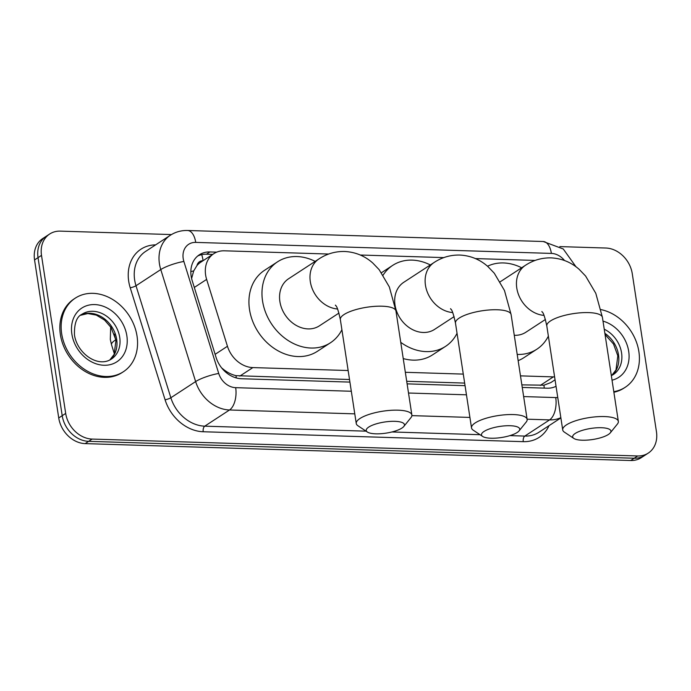 <?xml version="1.0" encoding="UTF-8"?>
<svg xmlns="http://www.w3.org/2000/svg" width="691" height="691" viewBox="0 0 691 691"><rect width="100%" height="100%" fill="white"/><g stroke="black" fill="none" stroke-linecap="round" stroke-linejoin="round"><path stroke-width="1.04" d="M203.024 260.723A8.793 7.091 56.8 0 0 196.952 265.586L193.696 270.924L191.606 278.533M196.952 265.586A26.379 21.283 -123.2 0 1 200.77 262.2L213.813 253.675A26.379 21.283 56.8 0 0 206.635 279.406L227.451 346.277A26.379 21.283 56.8 0 0 252.863 367.586L348.143 370.531M521.852 384.861L543.955 385.198L550.848 382.572L555.054 379.825M221.975 368.303A26.379 5.174 -17.3 0 1 222.122 368.268C226.449 372.043 231.088 374.505 236.02 375.654L349.516 379.523M406.714 381.294L464.663 383.082M520.478 375.869L553.336 376.889A26.379 21.283 56.8 0 0 554.605 376.889M405.341 372.302L463.281 374.099M328.674 254.038L224.42 250.807A26.379 21.283 56.8 0 0 213.813 253.675M535.145 260.429L475.417 258.581M443.821 257.605L360.279 255.014M559.831 246.601L605.843 248.026A26.379 21.283 -123.2 0 1 632.265 273.679L656.45 431.711A26.379 21.283 -123.2 0 1 648.27 453.097A26.379 21.283 -123.2 0 1 637.663 455.965L92.11 439.07A26.379 21.283 -123.2 0 1 65.688 413.417L41.503 255.376L38.031 257.648A26.379 21.283 -123.2 0 1 46.211 236.27A26.379 21.283 -123.2 0 0 38.031 257.648L62.207 415.688L38.031 257.648L34.55 259.92A26.379 21.283 -123.2 0 1 42.73 238.542L49.692 233.999A26.379 21.283 -123.2 0 1 60.29 231.131L171.454 234.569M92.11 439.07L88.638 441.342A26.379 21.283 -123.2 0 1 62.207 415.688A26.379 21.283 -123.2 0 0 88.638 441.342L634.183 458.237L88.638 441.342L85.157 443.613A26.379 21.283 -123.2 0 1 58.735 417.96L34.55 259.92M648.27 453.097L644.789 455.369A26.379 21.283 -123.2 0 1 634.183 458.237A26.379 21.283 -123.2 0 0 644.789 455.369L641.308 457.641A26.379 21.283 -123.2 0 1 630.71 460.508L85.157 443.613M41.503 255.376A26.379 21.283 -123.2 0 1 49.692 233.999M216.732 252.146L209.934 251.939A26.379 21.283 56.8 0 0 199.328 254.806A26.379 21.283 56.8 0 0 192.158 280.529L216.084 357.428A26.379 21.283 56.8 0 0 241.505 378.746L349.914 382.097M522.249 387.435L547.091 388.204A26.379 21.283 56.8 0 0 556.039 386.295M407.111 383.868L465.052 385.664M197.661 256.05A26.379 21.283 -123.2 0 1 206.462 254.21L212.707 254.4M600.954 309.603A43.956 35.474 -123.2 0 1 638.881 351.633A43.956 35.474 -123.2 0 1 625.243 387.271A43.956 35.474 -123.2 0 1 613.789 391.659M625.243 387.271L623.938 388.117A43.956 35.474 -123.2 0 1 613.876 392.255M61.68 333.753A43.956 35.474 -123.2 0 1 75.319 298.115A43.956 35.474 -123.2 0 1 137.034 336.085A43.956 35.474 -123.2 0 1 123.395 371.723A43.956 35.474 -123.2 0 1 61.68 333.753M123.395 371.723L122.091 372.579A43.956 35.474 -123.2 0 1 60.376 334.608A43.956 35.474 -123.2 0 1 74.015 298.97L75.319 298.115M601.369 427.72A19.339 5.606 171.3 0 0 579.473 431.357A19.339 5.606 171.3 0 0 573.841 438.44A19.339 5.606 171.3 0 0 582.237 440.219A19.339 5.606 171.3 0 0 610.283 432.86A19.339 5.606 171.3 0 0 601.369 427.72M573.841 438.44L564.4 432.151A28.132 8.154 -8.7 0 1 562.716 429.906A28.132 8.154 -8.7 0 1 576.078 420.629A28.132 8.154 -8.7 0 1 604.444 416.569A28.132 8.154 -8.7 0 1 618.341 421.398A28.132 8.154 -8.7 0 1 617.409 424.041L610.283 432.86M487.518 266.234A48.353 39.024 -123.2 0 1 521.653 267.78M514.268 335.299A28.132 22.699 56.8 0 0 525.851 332.25L545.424 319.467M548.369 336.111A48.353 39.024 -123.2 0 1 536.907 349.18A48.353 39.024 -123.2 0 1 517.196 354.431M536.907 349.18L523.864 357.696A48.353 39.024 -123.2 0 1 518.146 360.65M394.898 421.329A19.339 5.606 171.3 0 0 373.01 424.965A19.339 5.606 171.3 0 0 367.37 432.039A19.339 5.606 171.3 0 0 375.774 433.818A19.339 5.606 171.3 0 0 403.812 426.468A19.339 5.606 171.3 0 0 394.898 421.329M367.37 432.039L357.929 425.76A28.132 8.154 -8.7 0 1 356.254 423.514A28.132 8.154 -8.7 0 1 369.607 414.237A28.132 8.154 -8.7 0 1 397.973 410.169A28.132 8.154 -8.7 0 1 411.871 415.006A28.132 8.154 -8.7 0 1 410.938 417.649L403.812 426.468M335.429 305.094C335.506 306.562 336.595 302.52 340.343 319.544A28.132 8.154 171.3 0 1 353.697 310.268A28.132 8.154 171.3 0 1 382.063 306.199A28.132 8.154 171.3 0 1 395.96 311.036L389.327 286.929L379.143 269.654L372.751 262.995C364.701 255.86 355.304 252.025 344.576 251.481C335.299 251.317 326.791 253.778 319.043 258.866L288.613 278.741A28.132 22.699 56.8 0 0 279.89 301.552A28.132 22.699 56.8 0 0 319.389 325.85L338.961 313.066M341.898 329.719A48.353 39.024 -123.2 0 1 330.445 342.779A48.353 39.024 -123.2 0 1 262.554 301.017A48.353 39.024 -123.2 0 1 277.557 261.811A48.353 39.024 -123.2 0 1 315.182 261.388M330.445 342.779L317.402 351.304A48.353 39.024 -123.2 0 1 249.511 309.533A48.353 39.024 -123.2 0 1 264.515 270.328L277.557 261.811M510.165 425.725A19.339 5.606 171.3 0 0 488.278 429.361A19.339 5.606 171.3 0 0 482.638 436.444A19.339 5.606 171.3 0 0 491.033 438.224A19.339 5.606 171.3 0 0 519.079 430.864A19.339 5.606 171.3 0 0 510.165 425.725M482.638 436.444L473.197 430.156A28.132 8.154 -8.7 0 1 471.521 427.91A28.132 8.154 -8.7 0 1 484.875 418.634A28.132 8.154 -8.7 0 1 513.24 414.565A28.132 8.154 -8.7 0 1 527.138 419.402A28.132 8.154 -8.7 0 1 526.205 422.046L519.079 430.864M450.575 308.661C450.644 310.129 451.733 306.087 455.481 323.112A28.132 8.154 171.3 0 1 468.835 313.826A28.132 8.154 171.3 0 1 497.2 309.767A28.132 8.154 171.3 0 1 511.107 314.595L504.465 290.496L494.281 273.213L487.889 266.553C479.839 259.427 470.441 255.584 459.714 255.048C450.437 254.884 441.929 257.346 434.181 262.433L403.751 282.308A28.132 22.699 56.8 0 0 395.027 305.12A28.132 22.699 56.8 0 0 434.527 329.417L454.099 316.633M383.116 275.122A48.353 39.024 -123.2 0 1 392.695 265.379A48.353 39.024 -123.2 0 1 430.329 264.955M457.036 333.287A48.353 39.024 -123.2 0 1 445.583 346.346A48.353 39.024 -123.2 0 1 400.754 342.347M445.583 346.346L432.54 354.872A48.353 39.024 -123.2 0 1 403.242 358.569M190.837 271.572A26.379 5.174 -17.3 0 1 193.696 270.924M544.223 388.117A26.379 13.57 -88.2 0 0 543.955 385.198M236.244 377.925A26.379 13.57 -88.2 0 0 236.02 375.654M203.111 260.671A26.379 13.57 -88.2 0 0 201.712 254.634M540.267 385.431L553.336 376.889M239.794 376.12L252.863 367.586M215.117 354.328L227.451 346.277M194.309 287.456L206.635 279.406M114.378 353.904L111.519 344.723A30.775 6.038 -17.3 0 1 115.708 339.825L116.097 341.086M114.369 334.099A35.172 28.383 56.8 0 0 115.708 339.825L115.889 339.704M630.71 460.508L637.663 455.965M58.735 417.96L65.688 413.417M564.53 260.524A17.586 14.191 56.8 0 0 551.383 253.407L195.726 242.394A17.586 14.191 56.8 0 0 183.201 258.555A17.586 14.191 56.8 0 0 183.866 261.457L218.727 373.46A17.586 14.191 56.8 0 0 235.674 387.668L351.313 391.253M576 266.786L563.251 248.976L543.238 241.513A17.586 9.043 91.8 0 1 551.383 253.407M354.777 413.857L229.524 409.979A35.172 28.383 -123.2 0 1 195.631 381.57L160.778 269.559A35.172 28.383 -123.2 0 1 159.431 263.772A35.172 28.383 -123.2 0 1 170.34 235.26L145.559 251.446A35.172 28.383 56.8 0 0 134.65 279.959A35.172 28.383 56.8 0 0 135.997 285.746L170.85 397.757A35.172 28.383 56.8 0 0 204.743 426.166L366.049 431.167M549.008 425.673A39.568 31.924 -123.2 0 1 523.26 441.661L203.206 431.745A39.568 31.924 -123.2 0 1 165.08 399.778L130.219 287.776A4.396 0.864 162.7 0 0 135.997 285.746L160.778 269.559A17.586 3.446 -17.3 0 1 183.866 261.457M130.219 287.776A39.568 31.924 -123.2 0 1 155.63 244.864M560.842 417.666A35.172 28.383 -123.2 0 1 549.578 419.895L524.797 436.081A35.172 28.383 56.8 0 0 538.937 432.255L560.885 417.917M218.727 373.46A17.586 3.446 -17.3 0 0 195.631 381.57L170.85 397.757A4.396 0.864 162.7 0 1 165.08 399.778M235.674 387.668A17.586 9.043 91.8 0 1 229.524 409.979L204.743 426.166A4.396 2.263 -88.2 0 0 203.206 431.745M523.648 396.582L555.728 397.575A17.586 9.043 91.8 0 1 549.578 419.895L527.112 419.195M469.915 417.424L411.888 415.628M391.961 431.961L480.012 434.691M509.923 435.615L524.797 436.081A4.396 2.263 -88.2 0 0 523.26 441.661M408.511 393.024L466.451 394.811M555.728 397.575A17.586 14.191 56.8 0 0 557.758 397.489M543.238 241.513L187.572 230.492A17.586 9.043 91.8 0 1 195.726 242.394M206.462 254.21L209.934 251.939M604.236 329.218A26.802 21.628 -123.2 0 1 621.563 352.876A26.802 21.628 -123.2 0 1 613.254 374.608L611.345 375.671M602.993 321.125A32.071 25.878 -123.2 0 1 628.698 351.313A32.071 25.878 -123.2 0 1 612.036 380.188M604.858 333.321A26.802 21.628 -123.2 0 1 618.523 354.872A26.802 21.628 -123.2 0 1 611.716 375.489M82.099 314.189A26.802 21.628 -123.2 0 1 119.716 337.338A26.802 21.628 -123.2 0 1 111.406 359.061C97.82 368.148 77.107 353.326 74.473 334.98C74.162 323.509 76.701 316.582 82.099 314.189M71.873 334.073A32.071 25.878 -123.2 0 1 94.719 304.576A32.071 25.878 -123.2 0 1 126.85 335.774A32.071 25.878 -123.2 0 1 104.004 365.263A32.071 25.878 -123.2 0 1 71.873 334.073M80.674 315.243A26.802 21.628 -123.2 0 1 116.675 339.324A26.802 21.628 -123.2 0 1 109.869 359.942M500.172 281.816L525.514 265.258C533.253 260.17 541.761 257.708 551.038 257.873C561.774 258.417 571.163 262.252 579.213 269.386L585.605 276.046L595.797 293.321L602.431 317.428A28.132 8.154 171.3 0 0 588.533 312.6A28.132 8.154 171.3 0 0 560.168 316.659A28.132 8.154 171.3 0 0 546.806 325.936L562.716 429.906M525.514 265.258A28.132 22.699 56.8 0 0 516.782 288.069A28.132 22.699 56.8 0 0 544.024 315.381M319.043 258.866A28.132 22.699 56.8 0 0 310.319 281.678A28.132 22.699 56.8 0 0 337.562 308.989M434.181 262.433A28.132 22.699 56.8 0 0 425.457 285.236A28.132 22.699 56.8 0 0 452.7 312.557M111.519 344.723L110.318 339.506L110.672 326.912M187.572 230.492C181.301 230.328 175.557 231.917 170.34 235.26M611.673 375.507L616.001 369.927L617.832 355.805L613.504 344.006L605.048 334.522M109.826 359.968L114.153 354.379L115.984 340.266L111.113 327.586L104.574 320.08L96.291 315.096L87.835 313.541L80.631 315.269M602.431 317.428L618.341 421.398M541.899 311.486C541.969 312.963 543.057 308.912 546.806 325.936M340.343 319.544L356.254 423.514M395.96 311.036L411.871 415.006M455.481 323.112L471.521 427.91M392.695 265.379L381.475 272.712M511.107 314.595L527.138 419.402"/></g></svg>
